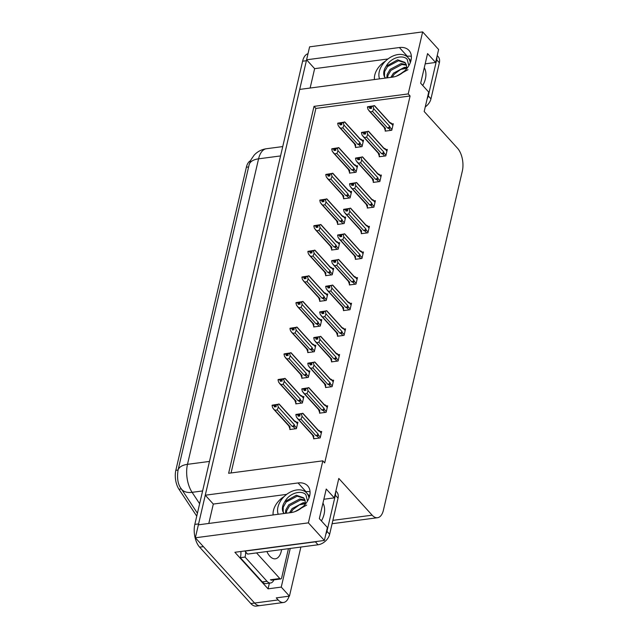 <?xml version="1.0" encoding="UTF-8"?>
<svg xmlns="http://www.w3.org/2000/svg" width="638" height="638" viewBox="0 0 638 638"><rect width="100%" height="100%" fill="white"/><g stroke="black" fill="none" stroke-linecap="round" stroke-linejoin="round"><path stroke-width="0.96" d="M374.442 79.535A17.681 12.234 137.8 0 1 374.769 75.061A17.681 12.234 137.8 0 1 385.48 61.128M284.157 496.539A17.681 12.234 -42.2 0 0 273.447 510.48A17.681 12.234 -42.2 0 0 273.12 514.954M196.743 516.134A14.921 7.616 -97.5 0 1 196.384 515.616L178.951 489.226A14.921 7.616 -97.5 0 1 175.833 470.334L246.364 167.228A14.921 7.616 -97.5 0 1 250.471 160.76M289.078 596.179A16.572 8.461 -97.5 0 1 283.543 602.487L260.001 605.606A16.572 8.461 -97.5 0 1 254.594 603.054L195.356 537.786L198.37 524.835L291.159 512.569A17.681 12.234 -42.2 0 0 307.213 501.588A17.681 12.234 -42.2 0 0 307.699 485.877A17.681 12.234 -42.2 0 0 298.05 482.95L205.269 495.208L299.7 89.416L392.482 77.158A17.681 12.234 -42.2 0 0 408.535 66.169A17.681 12.234 -42.2 0 0 409.022 50.466A17.681 12.234 -42.2 0 0 399.38 47.531L306.591 59.797L309.605 46.837L422.643 31.9L408.216 93.914L314.016 106.363L228.627 473.284L322.828 460.835L308.393 522.857L324.375 540.458L234.88 552.277L268.064 588.842L269.388 583.148M310.044 491.723A17.681 12.234 -42.2 0 0 305.985 491.691L298.05 482.95M310.124 88.036L314.63 68.657L306.591 59.797A16.572 8.461 -97.5 0 0 306.376 60.722L198.585 523.902A16.572 8.461 -97.5 0 0 198.394 524.827M286.645 494.378L213.307 504.068L208.793 523.455M213.307 504.068L205.269 495.208M290.25 548.449L281.254 587.096L268.064 588.842M281.254 587.096L289.453 596.131L300.881 547.045M283.543 602.487A16.572 8.461 -97.5 0 1 278.144 599.943L276.27 597.878L289.453 596.131M308.393 522.857L195.356 537.786M425.179 63.84L435.602 62.46L438.617 49.501L422.643 31.9M323.857 499.251L334.28 497.879L338.802 478.436L372.145 515.177A16.572 8.461 82.5 0 0 377.552 517.721A16.572 8.461 82.5 0 0 383.422 510.153L462.343 171A16.572 8.461 82.5 0 0 457.534 148.255L424.19 111.514L428.712 92.079L420.673 83.219L427.564 53.6L435.602 62.46M324.375 540.458L327.39 527.498L319.343 518.638L326.241 489.019L334.28 497.879M322.828 460.835L324.702 462.901L410.09 95.987L408.216 93.914M410.09 95.987L315.89 108.428L231.06 472.965M315.89 108.428L314.016 106.363M349.552 284.229L349.377 284.963L355.972 284.093L357.479 277.618L356.171 277.785M361.483 232.942L361.315 233.683L367.903 232.814L369.41 226.338L368.11 226.506M367.448 207.302L367.281 208.044L373.876 207.175L375.383 200.691L374.075 200.866M373.421 181.663L373.246 182.404L379.841 181.535L381.349 175.051L380.041 175.227M379.387 156.023L379.211 156.765L385.807 155.895L387.314 149.412L386.006 149.587M355.518 258.581L355.342 259.323L361.937 258.454L363.445 251.978L362.145 252.146M343.587 309.869L343.411 310.602L350.007 309.733L351.514 303.257L350.206 303.425M337.622 335.508L337.446 336.242L344.041 335.373L345.549 328.897L344.241 329.064M331.648 361.148L331.481 361.882L338.076 361.012L339.583 354.537L338.276 354.704M325.683 386.787L325.516 387.529L332.103 386.652L333.61 380.176L332.31 380.344M319.718 412.427L319.542 413.169L326.138 412.292L327.645 405.816L326.345 405.983M313.752 438.067L313.577 438.808L320.172 437.931L321.68 431.455L320.372 431.631M385.352 130.383L385.177 131.125L391.772 130.256L393.279 123.772L391.971 123.947M325.779 274.938L325.611 275.68L332.207 274.811L333.714 268.327L332.406 268.502M337.717 223.659L337.542 224.401L344.137 223.531L345.644 217.048L344.337 217.223M343.683 198.019L343.507 198.761L350.103 197.892L351.61 191.408L350.302 191.583M349.648 172.38L349.472 173.121L356.068 172.252L357.575 165.768L356.275 165.944M331.752 249.299L331.577 250.04L338.172 249.171L339.679 242.687L338.371 242.863M319.813 300.578L319.646 301.319L326.233 300.45L327.749 293.966L326.441 294.142M313.848 326.217L313.673 326.959L320.268 326.09L321.775 319.606L320.475 319.782M307.883 351.857L307.707 352.599L314.303 351.729L315.81 345.246L314.502 345.421M301.918 377.497L301.742 378.238L308.337 377.369L309.845 370.893L308.537 371.061M295.952 403.136L295.777 403.878L302.372 403.009L303.879 396.533L302.571 396.7M289.979 428.776L289.811 429.518L296.407 428.648L297.914 422.173L296.606 422.34M355.613 146.74L355.446 147.482L362.033 146.612L363.548 140.129L362.24 140.304M387.976 58.967L314.63 68.657M399.38 47.531L407.315 56.28A17.681 12.234 137.8 0 1 411.366 56.303M199.63 547.149L250.83 603.548A16.572 8.461 -97.5 0 0 256.229 606.1L260.001 605.606A16.572 8.461 -97.5 0 1 254.594 603.054L203.402 546.646L199.63 547.149A16.572 8.461 -97.5 0 1 194.821 524.404L302.611 61.216A16.572 8.461 -97.5 0 1 308.002 53.736M356.195 147.378L355.422 146.525L355.709 144.698L338.292 125.79L337.701 123.517L339.583 123.27L340.006 124.888L341.888 124.641L341.553 122.64L342.407 122.424L337.789 123.142L344.632 122.081L360.653 139.738L361.252 139.698L363.158 141.796M359.258 138.486L361.499 139.491L363.245 141.413M340.716 128.166L342.877 127.887L357.878 144.411L359.226 144.906L360.31 143.773L359.968 142.697L343.946 125.048L343.356 122.775L341.466 123.022M343.356 122.775L344.257 121.962M355.422 146.525L354.313 143.446M337.701 123.517L339.583 123.27M341.721 123.987L340.525 122.671M343.443 122.392L341.553 122.64M344.767 121.986L360.263 139.068A3.756 2.6 137.8 0 1 360.653 139.738M357.878 144.411A3.756 2.6 -42.2 0 0 359.968 142.697M343.946 125.048L342.877 127.887M339.201 127.034L354.704 144.116A3.756 2.6 -42.2 0 0 355.709 144.698M341.043 124.753L339.607 123.174M339.671 122.887L337.765 123.238M341.234 124.729L339.647 122.99M385.934 131.029L385.153 130.168L385.448 128.342L368.03 109.441L367.456 107.064L369.338 106.817L369.745 108.54L371.627 108.285L371.204 106.666L373.174 106.036L367.52 106.785L374.37 105.733L390.392 123.381L390.99 123.341L392.896 125.439M370.782 108.396L369.338 106.817M367.432 107.168L369.322 106.913M369.41 106.538L367.52 106.785M369.386 106.634L370.965 108.372M371.452 107.631L370.255 106.315M385.153 130.168L384.052 127.09M368.939 110.685L384.435 127.759A3.756 2.6 -42.2 0 0 385.448 128.342M391.947 129.514L390.041 127.417L388.965 128.557L390.639 130.407M390.041 127.417L389.698 126.34A3.756 2.6 137.8 0 1 387.609 128.055L388.965 128.557M389.698 126.34L373.677 108.691L372.616 111.53L387.609 128.055M370.447 111.817L372.616 111.53M373.677 108.691L373.086 106.418M374.498 105.629L390.001 122.711A3.756 2.6 137.8 0 1 390.392 123.381M388.989 122.129L391.238 123.134L392.984 125.056M373.988 105.605L373.174 106.036M350.23 173.018L349.457 172.164L349.744 170.338L332.326 151.429L331.736 149.156L333.618 148.909L334.041 150.528L335.923 150.281L335.588 148.279L336.441 148.064L331.824 148.782L338.666 147.721L354.688 165.378L355.286 165.338L357.192 167.435M353.285 164.126L355.533 165.13L357.28 167.052M334.743 153.806L336.912 153.527L351.913 170.051L353.261 170.545L354.337 169.413L353.994 168.336L337.973 150.688L337.382 148.415L335.5 148.662M337.382 148.415L338.292 147.601M349.457 172.164L348.348 169.086M331.736 149.156L333.618 148.909M335.755 149.627L334.559 148.311M337.47 148.032L335.588 148.279M338.794 147.625L354.297 164.708A3.756 2.6 137.8 0 1 354.688 165.378M351.913 170.051A3.756 2.6 -42.2 0 0 353.994 168.336M337.973 150.688L336.912 153.527M333.235 152.673L348.731 169.756A3.756 2.6 -42.2 0 0 349.744 170.338M335.078 150.393L333.642 148.814M333.706 148.534L331.8 148.877M335.261 150.369L333.682 148.63M344.265 198.657L343.491 197.804L343.778 195.978L326.361 177.069L325.763 174.796L327.653 174.549L328.076 176.168L329.958 175.921L329.623 173.919L330.476 173.703L325.858 174.421L332.701 173.361L348.723 191.017L349.321 190.977L351.227 193.075M347.319 189.765L349.568 190.77L351.315 192.692M328.777 179.445L330.947 179.166L345.94 195.691L347.295 196.193L348.372 195.053L348.029 193.976L332.007 176.327L331.417 174.054L329.535 174.302M331.417 174.054L332.318 173.241M343.491 197.804L342.383 194.726M325.763 174.796L327.653 174.549M329.782 175.267L328.586 173.951M331.505 173.672L329.623 173.919M332.829 173.265L348.332 190.347A3.756 2.6 137.8 0 1 348.723 191.017M345.94 195.691A3.756 2.6 -42.2 0 0 348.029 193.976M332.007 176.327L330.947 179.166M327.27 178.313L342.766 195.395A3.756 2.6 -42.2 0 0 343.778 195.978M329.112 176.032L327.677 174.453M327.741 174.174L325.835 174.517M329.296 176.008L327.717 174.27M338.299 224.297L337.518 223.444L337.813 221.617L320.388 202.709L319.798 200.436L321.688 200.188L322.102 201.815L323.992 201.56L323.657 199.558L324.503 199.343L319.885 200.061L326.736 199L342.758 216.657L343.356 216.617L345.254 218.714M341.354 215.405L343.603 216.41L345.349 218.332M322.812 205.093L324.973 204.806L339.974 221.33L341.33 221.833L342.407 220.692L342.064 219.616L326.042 201.967L325.452 199.694L323.57 199.941M325.452 199.694L326.353 198.881M337.518 223.444L336.409 220.365M319.798 200.436L321.688 200.188M323.817 200.906L322.621 199.59M325.539 199.311L323.657 199.558M326.863 198.904L342.367 215.987A3.756 2.6 137.8 0 1 342.758 216.657M339.974 221.33A3.756 2.6 -42.2 0 0 342.064 219.616M326.042 201.967L324.973 204.806M321.297 203.953L336.8 221.035A3.756 2.6 -42.2 0 0 337.813 221.617M323.139 201.672L321.704 200.093M321.775 199.814L319.869 200.157M323.33 201.648L321.751 199.909M379.969 156.669L379.187 155.808L379.482 153.981L362.057 135.081L361.491 132.704L363.373 132.457L363.772 134.179L365.662 133.924L365.239 132.305L367.209 131.675L361.555 132.425L368.397 131.372L384.427 149.021L385.025 148.989L386.923 151.078M364.808 134.044L363.373 132.457M361.467 132.808L363.349 132.552M363.445 132.178L361.555 132.425M363.421 132.273L365 134.012M365.486 133.278L364.29 131.954M379.187 155.808L378.079 152.729M362.966 136.325L378.47 153.399A3.756 2.6 -42.2 0 0 379.482 153.981M385.982 155.154L384.076 153.056L382.999 154.197L384.674 156.047M384.076 153.056L383.733 151.98A3.756 2.6 137.8 0 1 381.644 153.694L382.999 154.197M383.733 151.98L367.711 134.331L366.643 137.17L381.644 153.694M364.481 137.457L366.643 137.17M367.711 134.331L367.121 132.058M368.533 131.268L384.036 148.351A3.756 2.6 137.8 0 1 384.427 149.021M383.023 147.769L385.272 148.774L387.019 150.696M368.022 131.245L367.209 131.675M373.996 182.308L373.222 181.455L373.517 179.621L356.092 160.72L355.526 158.344L357.408 158.096L357.806 159.819L359.688 159.572L359.274 157.945L361.244 157.315L355.589 158.064L362.432 157.012L378.454 174.66L379.06 174.629L380.958 176.718M358.843 159.683L357.408 158.096M355.502 158.447L357.384 158.192M357.471 157.817L355.589 158.064M357.455 157.913L359.034 159.652M359.521 158.918L358.325 157.594M373.222 181.455L372.113 178.369M357.001 161.964L372.504 179.039A3.756 2.6 -42.2 0 0 373.517 179.621M380.009 180.793L378.111 178.696L377.034 179.836L378.709 181.686M378.111 178.696L377.768 177.619A3.756 2.6 137.8 0 1 375.678 179.334L377.034 179.836M377.768 177.619L361.746 159.971L360.677 162.81L375.678 179.334M358.516 163.097L360.677 162.81M361.746 159.971L361.156 157.698M362.567 156.908L378.071 173.991A3.756 2.6 137.8 0 1 378.454 174.66M377.058 173.408L379.307 174.413L381.046 176.335M362.057 156.884L361.244 157.315M368.03 207.948L367.257 207.095L367.544 205.261L350.126 186.36L349.56 183.983L351.442 183.736L351.841 185.459L353.723 185.211L353.3 183.584L355.278 182.954L349.624 183.704L356.467 182.651L372.488 200.3L373.094 200.268L374.992 202.358M352.878 185.323L351.442 183.736M349.536 184.087L351.418 183.832M351.506 183.457L349.624 183.704M351.482 183.553L353.069 185.291M353.556 184.557L352.359 183.234M367.257 207.095L366.148 204.008M351.036 187.604L366.539 204.678A3.756 2.6 -42.2 0 0 367.544 205.261M374.043 206.433L372.145 204.335L371.061 205.476L372.744 207.326M372.145 204.335L371.802 203.267A3.756 2.6 137.8 0 1 369.713 204.973L371.061 205.476M371.802 203.267L355.781 185.61L354.712 188.449L369.713 204.973M352.551 188.736L354.712 188.449M355.781 185.61L355.191 183.337M356.602 182.548L372.098 199.63A3.756 2.6 137.8 0 1 372.488 200.3M371.093 199.048L373.342 200.053L375.08 201.975M356.092 182.524L355.278 182.954M362.065 233.588L361.291 232.734L361.579 230.9L344.161 211.999L343.595 209.631L345.477 209.376L345.876 211.098L347.758 210.851L347.335 209.224L349.313 208.594L343.659 209.344L350.501 208.291L366.523 225.94L367.121 225.908L369.027 227.997M346.912 210.963L345.477 209.376M343.571 209.727L345.453 209.479M345.541 209.097L343.659 209.344M345.517 209.192L347.096 210.939M347.59 210.197L346.394 208.873M361.291 232.734L360.183 229.648M345.07 213.244L360.574 230.318A3.756 2.6 -42.2 0 0 361.579 230.9M368.078 232.072L366.18 229.975L365.096 231.115L366.778 232.966M366.18 229.975L365.837 228.906A3.756 2.6 137.8 0 1 363.748 230.613L365.096 231.115M365.837 228.906L349.815 211.25L348.747 214.089L363.748 230.613M346.578 214.376L348.747 214.089M349.815 211.25L349.217 208.977M350.637 208.195L366.132 225.27A3.756 2.6 137.8 0 1 366.523 225.94M365.127 224.688L367.368 225.692L369.115 227.614M350.126 208.163L349.313 208.594M308.951 498.111A18.016 12.465 -42.2 0 0 306.639 492.935A18.016 12.465 -42.2 0 0 290.673 491.882A18.016 12.465 -42.2 0 0 277.953 507.074A18.016 12.465 -42.2 0 0 278.224 514.284M306.671 505.089L294.987 511.62M286.247 513.223L286.661 510.855L289.588 505.751L300.586 499.929L305.163 500.599M285.441 513.327L285.808 509.921L288.735 504.817L299.74 498.996L304.932 499.961M305.538 503.948L304.9 499.881L303.576 497.784L296.335 495.24L284.883 501.604A12.489 8.645 -42.2 0 0 282.658 506.452A12.489 8.645 -42.2 0 0 284.062 513.438A12.489 8.645 -42.2 0 0 284.117 513.502L283.184 511.835L283.256 507.106L286.183 502.002L297.188 496.181L303.983 498.27M290.88 512.609L292.994 509.507L299.429 504.825L305.554 503.661M289.524 512.785L292.14 508.566L303.146 502.744L305.546 502.816M284.883 501.604C289.293 493.126 301.359 489.705 305.849 494.697L307.516 501.085M244.96 550.945A11.053 7.648 137.8 0 1 244.92 551.136L315.379 541.822A11.053 7.648 -42.2 0 0 317.301 541.391M325.811 534.277A11.053 7.648 -42.2 0 0 326.959 531.318L335.357 495.224A11.053 7.648 -42.2 0 0 335.556 492.392M244.92 551.136L247.6 554.087L318.059 544.772A11.053 7.648 -42.2 0 0 329.639 534.277L338.036 498.174A11.053 7.648 -42.2 0 0 336.8 491.994L335.883 490.989M262.306 581.912A11.053 5.638 82.5 0 0 265.902 583.611L270.616 582.988A11.053 5.638 -97.5 0 1 267.011 581.29L245.032 557.07L240.327 557.692L262.306 581.912L267.011 581.29M273.909 579.854A11.053 5.638 -97.5 0 1 270.616 582.988M240.877 551.487A11.053 5.638 -97.5 0 1 240.327 557.692M245.646 552.069A11.053 5.638 -97.5 0 1 245.032 557.07M410.274 62.699A18.016 12.465 -42.2 0 0 407.969 57.524A18.016 12.465 -42.2 0 0 391.995 56.463A18.016 12.465 -42.2 0 0 379.275 71.655A18.016 12.465 -42.2 0 0 379.554 78.865M407.993 69.678L396.318 76.201M387.577 77.804L387.984 75.444L390.911 70.34L401.916 64.51L406.486 65.188M386.764 77.908L387.13 74.502L390.057 69.398L401.063 63.577L406.262 64.542M406.869 68.529L406.231 64.462L404.899 62.364L397.657 59.828L386.205 66.192A12.489 8.645 -42.2 0 0 383.988 71.033A12.489 8.645 -42.2 0 0 385.384 78.019A12.489 8.645 -42.2 0 0 385.44 78.083L384.507 76.416L384.578 71.687L387.505 66.583L398.511 60.762L405.305 62.851M392.211 77.19L394.316 74.088L400.752 69.406L406.877 68.242M390.847 77.373L393.463 73.147L404.468 67.325L406.869 67.397M386.205 66.192C390.615 57.707 402.682 54.286 407.18 59.278L408.838 65.674M427.133 98.866A11.053 7.648 -42.2 0 0 428.281 95.907L436.679 59.805A11.053 7.648 -42.2 0 0 436.878 56.973M425.259 106.913A11.053 7.648 -42.2 0 0 430.961 98.858L439.359 62.755A11.053 7.648 -42.2 0 0 438.123 56.575L437.205 55.57M266.899 551.535A16.851 8.605 82.5 0 0 269.85 556.216A16.851 8.605 82.5 0 0 275.345 558.808A16.851 8.605 82.5 0 0 281.613 549.589M256.548 552.907L279.819 578.53A2.759 1.412 82.5 0 0 280.72 578.961A2.759 1.412 82.5 0 0 281.693 577.693L288.448 548.688M245.574 551.854A2.759 1.412 82.5 0 0 246.276 553.202L246.739 553.138M332.326 249.944L331.553 249.083L331.848 247.257L314.422 228.356L313.832 226.075L315.714 225.828L316.137 227.455L318.019 227.2L317.692 225.198L318.537 224.983L313.92 225.7L320.762 224.64L336.784 242.296L337.39 242.257L339.288 244.354M335.389 241.044L337.638 242.049L339.376 243.971M316.847 230.733L319.008 230.446L334.009 246.97L335.365 247.472L336.441 246.332L336.098 245.255L320.077 227.606L319.486 225.334L317.604 225.581M319.486 225.334L320.388 224.52M331.553 249.083L330.444 246.005M313.832 226.075L315.714 225.828M317.852 226.546L316.655 225.23M319.574 224.951L317.692 225.198M320.898 224.544L336.401 241.627A3.756 2.6 137.8 0 1 336.784 242.296M334.009 246.97A3.756 2.6 -42.2 0 0 336.098 245.255M320.077 227.606L319.008 230.446M315.331 229.6L330.835 246.675A3.756 2.6 -42.2 0 0 331.848 247.257M317.174 227.311L315.738 225.732M315.802 225.453L313.896 225.796M317.365 227.287L315.786 225.549M326.361 275.584L325.587 274.723L325.882 272.897L308.457 253.996L307.867 251.715L309.749 251.468L310.172 253.095L312.054 252.839L311.631 251.22L312.572 250.622L307.955 251.34L314.797 250.287L330.819 267.936L331.425 267.896L333.323 269.994M329.423 266.684L331.672 267.689L333.411 269.611M310.881 256.372L313.043 256.085L328.044 272.609L329.391 273.112L330.476 271.971L330.133 270.895L314.111 253.246L313.521 250.973L311.631 251.22M313.521 250.973L314.422 250.16M325.587 274.723L324.479 271.644M307.867 251.715L309.749 251.468M311.886 252.185L310.69 250.87M313.609 250.59L311.727 250.838M314.933 250.184L330.436 267.266A3.756 2.6 137.8 0 1 330.819 267.936M328.044 272.609A3.756 2.6 -42.2 0 0 330.133 270.895M314.111 253.246L313.043 256.085M309.366 255.24L324.87 272.314A3.756 2.6 -42.2 0 0 325.882 272.897M311.208 252.951L309.773 251.372M309.837 251.093L307.931 251.436M311.4 252.927L309.813 251.189M320.396 301.224L319.622 300.362L319.909 298.536L302.492 279.635L301.902 277.363L303.784 277.107L304.206 278.734L306.088 278.479L305.666 276.86L306.607 276.262L301.989 276.98L308.832 275.927L324.854 293.576L325.452 293.536L327.358 295.633M323.458 292.324L325.699 293.328L327.446 295.25M304.916 282.012L307.077 281.725L322.078 298.249L323.426 298.751L324.511 297.611L324.168 296.534L308.146 278.886L307.556 276.613L305.666 276.86M307.556 276.613L308.457 275.799M319.622 300.362L318.514 297.284M301.902 277.363L303.784 277.107M305.921 277.825L304.725 276.509M307.644 276.23L305.754 276.485M308.967 275.823L324.463 292.906A3.756 2.6 137.8 0 1 324.854 293.576M322.078 298.249A3.756 2.6 -42.2 0 0 324.168 296.534M308.146 278.886L307.077 281.725M303.401 280.88L318.904 297.954A3.756 2.6 -42.2 0 0 319.909 298.536M305.243 278.591L303.808 277.012M303.871 276.733L301.965 277.075M305.435 278.567L303.847 276.828M356.1 259.227L355.326 258.374L355.613 256.54L338.196 237.639L337.622 235.27L339.512 235.015L339.91 236.738L341.793 236.491L341.37 234.864L343.34 234.242L337.693 234.983L344.536 233.931L360.558 251.579L361.156 251.547L363.062 253.637M340.947 236.602L339.512 235.015M337.606 235.366L339.488 235.119M339.575 234.736L337.693 234.983M339.552 234.832L341.131 236.578M341.625 235.837L340.429 234.513M355.326 258.374L354.218 255.288M339.105 238.883L354.6 255.958A3.756 2.6 -42.2 0 0 355.613 256.54M362.113 257.712L360.207 255.615L359.13 256.755L360.813 258.605M360.207 255.615L359.864 254.546A3.756 2.6 137.8 0 1 357.782 256.253L359.13 256.755M359.864 254.546L343.842 236.889L342.781 239.729L357.782 256.253M340.612 240.016L342.781 239.729M343.842 236.889L343.252 234.617M344.664 233.835L360.167 250.909A3.756 2.6 137.8 0 1 360.558 251.579M359.154 250.327L361.403 251.332L363.15 253.254M344.161 233.803L343.34 234.242M350.134 284.867L349.361 284.014L349.648 282.179L332.231 263.279L331.656 260.91L333.546 260.655L333.945 262.377L335.827 262.13L335.405 260.503L337.374 259.881L331.728 260.623L338.571 259.57L354.592 277.219L355.191 277.187L357.097 279.284M334.982 262.242L333.546 260.655M331.632 261.006L333.522 260.759M333.61 260.376L331.728 260.623M333.586 260.471L335.165 262.218M335.652 261.476L334.456 260.152M349.361 284.014L348.252 280.927M333.14 264.523L348.635 281.597A3.756 2.6 -42.2 0 0 349.648 282.179M356.148 283.352L354.242 281.254L353.165 282.395L354.84 284.245M354.242 281.254L353.899 280.186A3.756 2.6 137.8 0 1 351.809 281.892L353.165 282.395M353.899 280.186L337.877 262.529L336.816 265.368L351.809 281.892M334.647 265.655L336.816 265.368M337.877 262.529L337.287 260.256M338.698 259.475L354.202 276.549A3.756 2.6 137.8 0 1 354.592 277.219M353.189 275.967L355.438 276.98L357.184 278.894M338.188 259.443L337.374 259.881M344.169 310.507L343.388 309.653L343.683 307.819L326.257 288.918L325.691 286.55L327.573 286.295L327.972 288.017L329.862 287.77L329.439 286.143L331.409 285.521L325.755 286.263L332.605 285.21L348.627 302.859L349.225 302.827L351.123 304.924M329.009 287.882L327.573 286.295M325.667 286.645L327.557 286.398M327.645 286.015L325.755 286.263M327.621 286.111L329.2 287.858M329.686 287.116L328.49 285.792M343.388 309.653L342.279 306.567M327.166 290.162L342.67 307.237A3.756 2.6 -42.2 0 0 343.683 307.819M350.182 308.991L348.276 306.894L347.2 308.034L348.874 309.885M348.276 306.894L347.933 305.825A3.756 2.6 137.8 0 1 345.844 307.532L347.2 308.034M347.933 305.825L331.912 288.169L330.843 291.008L345.844 307.532M328.682 291.295L330.843 291.008M331.912 288.169L331.321 285.896M332.733 285.114L348.236 302.189A3.756 2.6 137.8 0 1 348.627 302.859M347.224 301.607L349.472 302.619L351.219 304.533M332.223 285.082L331.409 285.521M314.43 326.863L313.657 326.002L313.944 324.176L296.526 305.275L295.936 303.002L297.818 302.747L298.241 304.374L300.123 304.119L299.7 302.5L300.642 301.902L296.024 302.619L302.867 301.567L318.888 319.215L319.486 319.183L321.392 321.273M317.485 317.963L319.734 318.968L321.48 320.89M298.943 307.652L301.112 307.364L316.113 323.889L317.461 324.391L318.537 323.251L318.195 322.174L302.173 304.525L301.583 302.252L299.7 302.5M301.583 302.252L302.492 301.439M313.657 326.002L312.548 322.924M295.936 303.002L297.818 302.747M299.956 303.473L298.759 302.149M301.67 301.87L299.788 302.125M302.994 301.463L318.498 318.545A3.756 2.6 137.8 0 1 318.888 319.215M316.113 323.889A3.756 2.6 -42.2 0 0 318.195 322.174M302.173 304.525L301.112 307.364M297.436 306.519L312.931 323.594A3.756 2.6 -42.2 0 0 313.944 324.176M299.278 304.238L297.842 302.651M297.906 302.372L296 302.715M299.461 304.206L297.882 302.468M308.465 352.503L307.691 351.65L307.979 349.815L290.561 330.915L289.963 328.642L291.853 328.387L292.276 330.013L294.158 329.766L293.735 328.139L294.676 327.541L290.059 328.259L296.901 327.206L312.923 344.855L313.521 344.823L315.427 346.912M311.519 343.603L313.768 344.608L315.515 346.53M292.978 333.291L295.147 333.004L310.14 349.528L311.496 350.031L312.572 348.89L312.229 347.814L296.207 330.165L295.617 327.892L293.735 328.139M295.617 327.892L296.518 327.079M307.691 351.65L306.583 348.563M289.963 328.642L291.853 328.387M293.99 329.112L292.786 327.788M295.705 327.509L293.823 327.765M297.029 327.103L312.532 344.185A3.756 2.6 137.8 0 1 312.923 344.855M310.14 349.528A3.756 2.6 -42.2 0 0 312.229 347.814M296.207 330.165L295.147 333.004M291.47 332.159L306.966 349.233A3.756 2.6 -42.2 0 0 307.979 349.815M293.313 329.878L291.877 328.291M291.941 328.012L290.035 328.355M293.496 329.846L291.917 328.107M302.5 378.143L301.718 377.289L302.013 375.455L284.588 356.554L283.998 354.281L285.888 354.026L286.303 355.653L288.193 355.406L287.77 353.779L288.703 353.181L284.085 353.899L290.936 352.846L306.958 370.495L307.556 370.463L309.454 372.552M305.554 369.243L307.803 370.247L309.55 372.169M287.012 358.931L289.173 358.644L304.174 375.168L305.53 375.67L306.607 374.53L306.264 373.461L290.242 355.805L289.652 353.532L287.77 353.779M289.652 353.532L290.553 352.718M301.718 377.289L300.61 374.203M283.998 354.281L285.888 354.026M288.017 354.752L286.821 353.428M289.74 353.149L287.858 353.404M291.064 352.742L306.567 369.825A3.756 2.6 137.8 0 1 306.958 370.495M304.174 375.168A3.756 2.6 -42.2 0 0 306.264 373.461M290.242 355.805L289.173 358.644M285.497 357.798L301 374.873A3.756 2.6 -42.2 0 0 302.013 375.455M287.339 355.518L285.904 353.93M285.976 353.651L284.07 353.994M287.531 355.486L285.952 353.747M296.526 403.782L295.753 402.929L296.048 401.095L278.623 382.194L278.032 379.921L279.915 379.674L280.337 381.293L282.219 381.046L281.805 379.419L282.738 378.82L278.12 379.538L284.963 378.486L300.984 396.134L301.591 396.102L303.489 398.192M299.589 394.882L301.838 395.887L303.576 397.809M281.047 384.57L283.208 384.283L298.209 400.808L299.565 401.31L300.642 400.17L300.299 399.101L284.277 381.444L283.687 379.171L281.805 379.419M283.687 379.171L284.588 378.358M295.753 402.929L294.644 399.843M278.032 379.921L279.915 379.674M282.052 380.392L280.856 379.068M283.774 378.797L281.892 379.044M285.098 378.39L300.602 395.464A3.756 2.6 137.8 0 1 300.984 396.134M298.209 400.808A3.756 2.6 -42.2 0 0 300.299 399.101M284.277 381.444L283.208 384.283M279.532 383.438L295.035 400.512A3.756 2.6 -42.2 0 0 296.048 401.095M281.374 381.157L279.938 379.57M280.002 379.291L278.096 379.634M281.565 381.133L279.986 379.387M290.561 429.422L289.788 428.569L290.083 426.734L272.657 407.834L272.067 405.561L273.949 405.313L274.372 406.932L276.254 406.685L275.831 405.058L276.772 404.46L272.155 405.178L278.997 404.125L295.019 421.774L295.625 421.742L297.523 423.831M293.624 420.522L295.873 421.535L297.611 423.449M275.082 410.21L277.243 409.923L292.244 426.447L293.592 426.95L294.676 425.809L294.333 424.741L278.312 407.084L277.721 404.811L275.831 405.058M277.721 404.811L278.623 403.998M289.788 428.569L288.679 425.482M272.067 405.561L273.949 405.313M276.087 406.031L274.89 404.707M277.809 404.436L275.927 404.683M279.133 404.029L294.636 421.104A3.756 2.6 137.8 0 1 295.019 421.774M292.244 426.447A3.756 2.6 -42.2 0 0 294.333 424.741M278.312 407.084L277.243 409.923M273.566 409.078L289.07 426.152A3.756 2.6 -42.2 0 0 290.083 426.734M275.409 406.797L273.973 405.21M274.037 404.931L272.131 405.274M275.6 406.773L274.013 405.026M338.196 336.146L337.422 335.293L337.717 333.459L320.292 314.558L319.726 312.189L321.608 311.934L322.007 313.657L323.889 313.41L323.474 311.783L325.444 311.161L319.79 311.902L326.632 310.85L342.654 328.498L343.26 328.466L345.158 330.564M323.043 313.521L321.608 311.934M319.702 312.285L321.584 312.038M321.672 311.655L319.79 311.902M321.656 311.751L323.235 313.497M323.721 312.756L322.525 311.432M337.422 335.293L336.314 332.207M321.201 315.802L336.704 332.876A3.756 2.6 -42.2 0 0 337.717 333.459M344.209 334.631L342.311 332.542L341.234 333.674L342.909 335.524M342.311 332.542L341.968 331.465A3.756 2.6 137.8 0 1 339.879 333.172L341.234 333.674M341.968 331.465L325.946 313.808L324.878 316.647L339.879 333.172M322.716 316.934L324.878 316.647M325.946 313.808L325.356 311.535M326.768 310.754L342.271 327.828A3.756 2.6 137.8 0 1 342.654 328.498M341.258 327.254L343.507 328.259L345.246 330.181M326.257 310.722L325.444 311.161M332.231 361.786L331.457 360.933L331.744 359.098L314.327 340.198L313.76 337.829L315.643 337.582L316.041 339.296L317.923 339.049L317.501 337.43L319.478 336.8L313.824 337.542L320.667 336.489L336.689 354.138L337.295 354.106L339.193 356.203M317.078 339.161L315.643 337.582M313.736 337.925L315.619 337.677M315.706 337.295L313.824 337.542M315.682 337.39L317.269 339.137M317.756 338.395L316.56 337.071M331.457 360.933L330.348 357.846M315.236 341.442L330.739 358.524A3.756 2.6 -42.2 0 0 331.744 359.098M338.244 360.271L336.346 358.181L335.261 359.314L336.944 361.164M336.346 358.181L336.003 357.105A3.756 2.6 137.8 0 1 333.913 358.811L335.261 359.314M336.003 357.105L319.981 339.448L318.912 342.287L333.913 358.811M316.751 342.574L318.912 342.287M319.981 339.448L319.391 337.175M320.802 336.393L336.298 353.468A3.756 2.6 137.8 0 1 336.689 354.138M335.293 352.894L337.542 353.899L339.28 355.821M320.292 336.362L319.478 336.8M326.265 387.425L325.492 386.572L325.779 384.738L308.361 365.837L307.795 363.469L309.677 363.221L310.076 364.936L311.958 364.689L311.535 363.07L313.513 362.44L307.859 363.181L314.701 362.129L330.723 379.777L331.321 379.746L333.227 381.843M311.113 364.8L309.677 363.221M307.771 363.564L309.653 363.317M309.741 362.934L307.859 363.181M309.717 363.03L311.304 364.776M311.791 364.035L310.594 362.719M325.492 386.572L324.383 383.486M309.271 367.081L324.774 384.164A3.756 2.6 -42.2 0 0 325.779 384.738M332.278 385.91L330.38 383.821L329.296 384.953L330.978 386.803M330.38 383.821L330.037 382.744A3.756 2.6 137.8 0 1 327.948 384.451L329.296 384.953M330.037 382.744L314.016 365.088L312.947 367.927L327.948 384.451M310.786 368.214L312.947 367.927M314.016 365.088L313.418 362.815M314.837 362.033L330.332 379.108A3.756 2.6 137.8 0 1 330.723 379.777M329.328 378.533L331.569 379.538L333.315 381.46M314.327 362.001L313.513 362.44M320.3 413.065L319.526 412.212L319.813 410.378L302.396 391.477L301.822 389.108L303.712 388.861L304.111 390.576L305.993 390.328L305.57 388.709L307.54 388.079L301.894 388.821L308.736 387.768L324.758 405.417L325.356 405.385L327.262 407.483M305.147 390.44L303.712 388.861M301.806 389.204L303.688 388.957M303.776 388.574L301.894 388.821M303.752 388.67L305.331 390.416M305.825 389.674L304.629 388.359M319.526 412.212L318.418 409.133M303.305 392.721L318.801 409.803A3.756 2.6 -42.2 0 0 319.813 410.378M326.313 411.55L324.407 409.46L323.33 410.593L325.013 412.443M324.407 409.46L324.064 408.384A3.756 2.6 137.8 0 1 321.983 410.09L323.33 410.593M324.064 408.384L308.042 390.727L306.982 393.566L321.983 410.09M304.812 393.853L306.982 393.566M308.042 390.727L307.452 388.454M308.864 387.673L324.367 404.747A3.756 2.6 137.8 0 1 324.758 405.417M323.354 404.173L325.603 405.178L327.35 407.1M308.361 387.641L307.54 388.079M314.335 438.705L313.561 437.851L313.848 436.017L296.431 417.116L295.857 414.748L297.747 414.501L298.145 416.215L300.027 415.968L299.605 414.349L301.575 413.719L295.928 414.461L302.771 413.408L318.793 431.065L319.391 431.025L321.297 433.122M299.182 416.08L297.747 414.501M295.833 414.844L297.723 414.596M297.81 414.214L295.928 414.461M297.786 414.309L299.366 416.056M299.852 415.314L298.656 413.998M313.561 437.851L312.453 434.773M297.34 418.361L312.835 435.443A3.756 2.6 -42.2 0 0 313.848 436.017M320.348 437.19L318.442 435.1L317.365 436.233L319.04 438.083M318.442 435.1L318.099 434.023A3.756 2.6 137.8 0 1 316.009 435.738L317.365 436.233M318.099 434.023L302.077 416.375L301.016 419.206L316.009 435.738M298.847 419.493L301.016 419.206M302.077 416.375L301.487 414.094M302.898 413.312L318.402 430.387A3.756 2.6 137.8 0 1 318.793 431.065M317.389 429.813L319.638 430.817L321.385 432.739M302.388 413.288L301.575 413.719M196.384 515.616L196.879 515.544M278.144 599.943L250.83 603.548M372.145 515.177L332.876 520.361M246.364 167.228L248.621 166.933M178.951 489.226L181.359 488.907M175.833 470.334L178.09 470.039M249.123 164.787A19.339 9.865 13.1 0 1 258.573 158.83L187.484 464.336A19.339 9.865 -166.9 0 0 178.026 470.286L249.123 164.787L250.901 159.859L254.131 155.162C257.441 151.589 261.532 149.444 266.405 148.734A22.099 11.285 82.5 0 0 258.573 158.83L280.568 155.927M209.479 461.426L187.484 464.336A22.099 11.285 82.5 0 0 192.102 492.329A19.339 11.468 146.5 0 1 181.304 488.828C177.946 484.625 176.854 478.444 178.026 470.286M202.613 490.941L192.102 492.329L199.63 503.725M194.821 524.404L198.585 523.902M302.611 61.216L306.376 60.722M362.209 145.871L360.31 143.773M359.226 144.906L360.909 146.756M356.243 171.51L354.337 169.413M353.261 170.545L354.943 172.396M350.278 197.15L348.372 195.053M347.295 196.193L348.97 198.035M344.313 222.79L342.407 220.692M341.33 221.833L343.005 223.675M322.956 503.127A23.534 16.293 137.8 0 1 324.088 514.204A23.534 16.293 137.8 0 1 321.416 520.919M299.429 504.825A12.489 8.645 137.8 0 1 305.562 503.358M326.959 531.318L329.639 534.277M338.036 498.174L335.357 495.224M315.379 541.822L318.059 544.772M424.278 67.708A23.534 16.293 137.8 0 1 425.418 78.785A23.534 16.293 137.8 0 1 422.747 85.5M400.752 69.406A12.489 8.645 137.8 0 1 406.885 67.939M428.281 95.907L430.961 98.858M439.359 62.755L436.679 59.805M279.819 578.53L270.392 579.783M338.339 248.429L336.441 246.332M335.365 247.472L337.039 249.314M332.374 274.069L330.476 271.971M329.391 273.112L331.074 274.962M326.409 299.708L324.511 297.611M323.426 298.751L325.109 300.602M320.443 325.348L318.537 323.251M317.461 324.391L319.144 326.241M314.478 350.988L312.572 348.89M311.496 350.031L313.17 351.881M308.513 376.627L306.607 374.53M305.53 375.67L307.205 377.521M302.54 402.267L300.642 400.17M299.565 401.31L301.24 403.16M296.574 427.907L294.676 425.809M293.592 426.95L295.274 428.8M377.552 517.721L332.087 523.726M197.421 513.223L181.304 488.828M266.405 148.734L282.746 146.573M306.639 492.935L309.582 496.173M303.321 506.365L297.069 510.743M407.969 57.524L410.904 60.754M404.651 70.946L398.391 75.324M280.72 578.961L271.294 580.205"/></g></svg>
